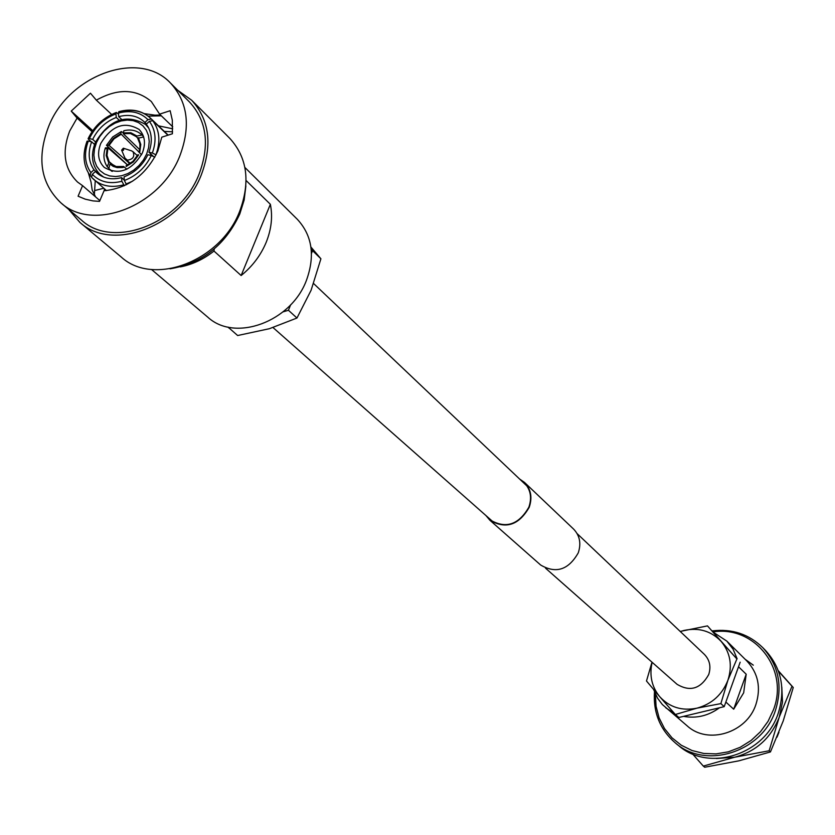 <?xml version="1.0" encoding="UTF-8"?>
<svg xmlns="http://www.w3.org/2000/svg" width="835" height="835" viewBox="0 0 835 835"><rect width="100%" height="100%" fill="white"/><g stroke="black" fill="none" stroke-linecap="round" stroke-linejoin="round"><path stroke-width="1.25" d="M577.142 533.638L704.385 654.389C709.75 659.963 711.19 666.695 708.717 674.555C700.701 688.844 690.138 692.09 677.028 684.283L545.526 568.165M179.786 156.009C160.424 206.318 92.727 232.38 60.861 202.811C40.571 183.345 36.542 157.784 48.774 126.106C68.992 74.9 139.32 49.359 170.497 83.051C187.833 102.079 190.933 126.398 179.786 156.009M170.497 83.051L189.629 102.12C206.829 120.992 209.961 145.04 199.022 174.275C180.016 223.937 113.153 249.508 81.548 220.19L60.861 202.811M177.751 90.284L191.653 100.231C209.397 119.739 212.612 144.601 201.319 174.797C181.675 226.16 112.558 252.629 79.847 222.36L68.71 209.397M191.653 100.231L229.823 138.401C247.275 157.565 250.563 181.863 239.687 211.276C220.784 261.303 153.4 286.749 121.221 257.023L79.847 222.36M244.885 167.449L297.364 219.344C312.259 235.522 315.275 255.865 306.424 280.372C291.06 321.892 234.948 342.433 207.8 317.175L151.49 269.465M246.095 180.517L270.363 204.293C272.815 216.557 271.427 229.239 266.188 242.317C260.739 255.353 252.389 266.428 241.138 275.529L213.99 251.053C203.542 259.299 192.311 264.58 180.297 266.897M100.743 143.463C111.681 125.584 124.457 120.908 139.08 129.425C144.904 135.531 145.989 143.39 142.347 153.014C131.586 170.768 118.894 175.569 104.291 167.428C98.175 161.28 96.985 153.296 100.743 143.463M92.059 131.69L77.081 118.09L71.225 111.097L90.451 93.207L96.338 100.169C117.672 88.249 135.99 88.698 151.312 101.526L159.6 114.134L170.163 110.721L172.313 120.177L172.407 133.767L161.802 137.17L157.846 150.999C146.115 175.037 128.172 188.303 104.031 190.777L99.532 201.381L92.988 200.901L85.233 199.168L78.083 196.215L82.582 185.662L77.571 182.072C64.264 169.025 61.665 151.97 69.764 130.897L77.081 118.09M172.741 128.809L158.473 125.824M144.288 113.633L154.966 115.167L160.497 115M111.65 114.447L96.338 100.169M172.762 126.836L159.6 114.134M164.318 131.408L172.584 131.815M104.406 188.804L104.218 190.777M95.545 196.872L92.194 190.067L90.994 181.946L88.406 173.043M99.866 200.609L82.582 185.662M114.155 165.852L109.218 161.76L107.266 166.739L108.383 167.793M129.895 163.733L109.072 145.384L106.462 145.321L127.651 165.017M108.341 145.217L113.55 138.286L120.741 133.704L121.325 131.544L123.183 132.671M143.495 136.439L141.574 134.633L143.505 136.46M138.37 137.691L140.791 144.486L139.716 152.419L138.975 152.241L139.956 147.91L139.852 143.724L137.702 138.318L143.651 136.94M141.971 135.02L136.94 136.011L136.282 136.637L137.827 138.203M139.696 149.622L123.267 133.694L123.851 130.73C130.834 129.07 136.742 130.364 141.574 134.633M123.267 133.694L130.458 133.527L136.282 136.637M138.975 152.241L141.564 154.715M120.741 133.704L139.017 152.116M109.072 145.384L114.009 138.829L120.804 134.487M105.941 148.734L105.408 147.816L108.018 147.858L127.588 165.048M109.218 161.76L106.995 155.32L108.018 147.858M112.391 171.363L108.832 168.618L109.969 164.067L110.627 163.451L112.214 164.766M126.826 169.223L123.632 166.478L123.705 167.271L122.588 167.511L117.119 167.616L113.195 166.384L109.969 164.067M123.632 166.478L116.075 166.52L110.627 163.451M126.189 166.489L126.116 165.695L132.963 161.332L137.921 154.736L138.662 154.903L133.433 161.886L126.189 166.489M167.918 135.207L152.732 120.678L149.381 121.336C155.759 130.103 156.74 140.666 152.346 153.003L156.061 154.872M152.346 153.003L148.922 152.231C152.784 141.313 151.907 131.961 146.313 124.175L149.381 121.336M153.181 156.187L148.922 152.231M151.292 119.008L150.258 117.965C142.086 110.658 131.836 108.654 119.52 111.953L118.82 111.66L118.403 113.08C130.458 109.917 140.301 112.109 147.941 119.655L151.292 119.008L168.148 135.134M121.701 119.457L118.716 116.66C128.872 114.009 137.316 115.679 144.069 121.68L144.883 122.494L147.941 119.655M118.716 116.66L118.403 113.08M146.48 124.018L144.883 122.494M91.172 141.72L88.489 139.309L88.124 138.662L89.355 138.589C95.18 126.763 104.041 118.518 115.94 113.884L116.336 112.464L118.486 114.092M95.555 141.94L92.695 139.362C97.872 128.893 105.732 121.597 116.253 117.464L115.94 113.884M92.695 139.362L89.355 138.589M119.175 120.198L116.253 117.464M91.255 176.582L90.096 175.527L90.921 172.615C84.732 163.754 83.855 153.233 88.301 141.063L87.07 141.136L87.435 141.773M100.67 175.684L93.979 169.776C88.531 161.917 87.748 152.596 91.641 141.825L88.301 141.063M93.979 169.776L90.921 172.615M94.543 144.445L91.641 141.825M124.352 185.746L121.868 181.289C109.677 184.347 99.824 182.02 92.33 174.317L91.558 177.302L106.483 190.63M124.321 180.12L121.545 177.625C111.796 180.109 103.623 178.596 97.017 173.075L95.388 171.478L92.33 174.317M121.545 177.625L121.868 181.289M98.812 174.494L95.388 171.478M154.83 157.21L151.292 155.508C145.415 167.543 136.439 175.872 124.363 180.496L126.544 184.692M151.292 155.508L147.868 154.726C142.649 165.34 134.706 172.709 124.039 176.843L124.363 180.496M213.99 251.053L214.209 248.955M103.749 188.24L94.637 190.568L94.355 195.035M95.242 180.788L94.637 190.568M161.353 115.814L148.119 116.117M92.758 130.678L71.225 111.097M270.363 204.293L241.138 275.529M228.038 327.08L237.641 335.524L269.371 328.708L296.968 318.02L288.43 310.265L290.643 304.796M228.759 327.946L230.22 327.508M283.055 311.862L288.43 310.265M311.465 253.423L312.582 250.667L320.911 258.798L311.069 290.319L296.968 318.02M312.582 250.667L311.173 249.049M310.923 247.024L320.911 258.798M121.628 150.143L123.319 150.425L123.924 148.682L123.319 148.202L121.628 150.143L125.01 158.17L127.421 160.184C133.099 159.328 134.946 156.469 132.963 151.626L131.387 150.801M712.38 630.947C732.191 628.609 749.016 634.203 762.856 647.72L765.705 650.663C781.539 668.313 785.714 689.199 778.21 713.309C765.079 754.579 709.072 772.417 678.709 745.686L675.536 743.108C660.224 729.905 653.231 712.881 654.525 692.038M713.841 632.586L726.847 641.123L746.918 661.038C758.159 673.177 761.165 687.633 755.925 704.427C746.845 732.859 708.028 744.914 687.393 726.053L662.364 704.552L657.594 698.248L653.648 689.564M743.672 692.81L733.683 709.207L725.855 702.047L738.526 666.758L746.198 674.231L743.672 692.81M719.509 707.767C708.351 715.825 696.359 718.695 683.531 716.357M674.273 713.278L665.787 707.819M778.951 732.295L776.967 737.19M753.306 665.171L745.06 659.201M726.847 641.123L733.099 649.212L737.117 658.752M746.198 674.231L733.683 709.207M727.89 680.306C722.129 694.783 711.827 704.062 697.006 708.153C682.028 711.18 669.628 707.37 659.775 696.755L675.358 714.499L697.006 708.153L720.866 703.613L727.89 680.306L736.898 658.972L721.116 641.364C730.364 652.563 732.619 665.537 727.89 680.306M680.306 631.542L683.917 630.467C698.686 627.304 711.086 630.936 721.116 641.364L707.475 625.885L680.191 631.427M652.135 662.301C649.192 675.379 651.738 686.861 659.775 696.755L646.488 680.995L651.989 662.176M736.898 658.972L707.475 625.885M740.165 662.186L724.206 706.65L720.866 703.613M724.206 706.65L678.876 717.474L675.358 714.499M778.283 670.703L793.25 687.508L783.22 720.939L770.444 751.938L769.15 750.769L779.243 717.119L791.997 686.234L778.481 671.267M793.25 687.508L791.997 686.234M770.444 751.938L738.881 760.831L704.698 767.229L703.31 766.092L734.664 757.23L769.15 750.769M692.612 753.995L703.31 766.092M781.8 687.028L782.499 702.099L779.243 717.119C770.997 738.067 756.145 751.437 734.664 757.23L716.357 758.524M487.139 516.614L490.135 519.934C505.812 529.066 518.723 524.808 528.879 507.148C532.114 497.483 530.559 489.341 524.213 482.703L520.643 480.021M485.991 515.602L489.874 520.236C505.801 529.515 518.921 525.184 529.233 507.252C532.521 497.43 530.935 489.153 524.495 482.421L519.527 478.966M489.874 520.236L540.642 565.013C555.964 573.989 568.51 569.929 578.269 552.843C581.348 543.47 579.782 535.538 573.561 529.056L524.495 482.421M146.647 153.995L143.401 160.038L139.048 165.487L133.798 170.069L127.943 173.544L121.764 175.736L115.574 176.55L109.698 175.934L104.427 173.92L100.023 170.632L96.693 166.228L94.616 160.936L93.885 155.018L94.532 148.766L96.526 142.503L99.751 136.523L104.062 131.137L109.239 126.596L115.032 123.142L121.158 120.929L127.296 120.073L133.162 120.626L138.453 122.568L142.9 125.793L146.292 130.156L148.432 135.437L149.225 141.376L148.62 147.67L146.647 153.995M124.238 179.097L123.434 179.316M103.78 177.156L99.929 174.306L102.329 176.54M123.204 132.911L130.803 132.723L136.94 136.011M108.55 162.376L106.191 155.581L107.287 147.691M152.732 120.678C159.621 130.103 160.696 141.459 155.936 154.757M123.423 184.911C111.681 187.959 101.828 186.184 93.864 179.577L91.558 177.302M132.713 181.101L125.908 184.128M99.929 174.306C91.923 165.967 90.378 155.393 95.284 142.576C109.375 119.426 126.127 113.393 145.54 124.478L148.724 128.058M150.864 154.037L150.373 155.3M712.318 630.874C732.138 628.557 748.985 634.172 762.856 647.72C778.742 665.432 782.917 686.391 775.381 710.585C762.188 752.001 705.982 769.912 675.536 743.108C660.161 729.842 653.137 712.766 654.463 691.871M713.205 631.876C754.496 625.332 789.325 669.106 773.481 709.74L768.064 721.315L760.487 731.71L751.082 740.488L740.227 747.283L728.402 751.813L716.075 753.89L703.78 753.452L692.027 750.519L681.277 745.227L671.987 737.806L664.503 728.579L659.128 717.933L656.059 706.285L655.402 694.115M493.788 522.48L273.055 327.581M527.073 486.116L313.636 283.566M169.996 268.828C202.018 263.432 225.283 245.166 239.77 214.021L244.144 200.056L245.876 185.944M108.832 168.618L111.671 171.206M121.325 131.544L112.662 136.992L106.462 145.321M105.408 147.816C102.966 154.945 103.592 161.249 107.266 166.739M168.19 135.124L150.258 117.965C141.814 110.418 131.335 108.31 118.82 111.66M116.336 112.464C103.676 117.37 94.271 126.106 88.124 138.662M87.07 141.136C82.237 154.308 83.239 165.768 90.086 175.527M145.54 124.478L147.983 126.669M137.41 155.707L132.963 151.626M123.392 148.223L131.679 150.885M130.323 163.441L125.866 159.381"/></g></svg>
